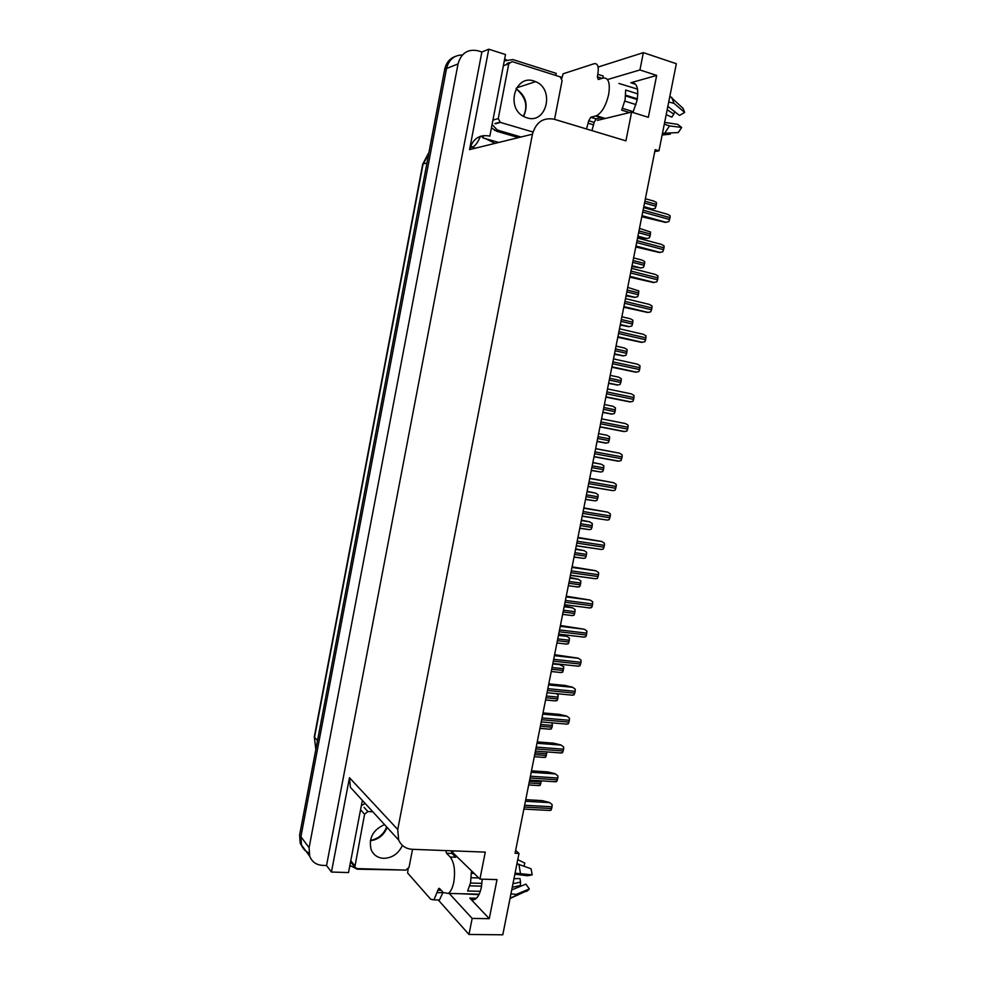<?xml version="1.0" encoding="UTF-8"?>
<svg xmlns="http://www.w3.org/2000/svg" width="984" height="984" viewBox="0 0 984 984"><rect width="100%" height="100%" fill="white"/><g stroke="black" fill="none" stroke-linecap="round" stroke-linejoin="round"><path stroke-width="1.48" d="M597.349 120.392L631.617 112.09L625.922 140.847L554.238 119.249C543.205 117.219 535.936 122.2 532.442 134.193L397.733 829.5L398.655 840.016C401.287 845.76 405.802 848.86 412.21 849.303L485.272 852.119L479.934 879.106L497.018 879.598L489.269 918.675L469.798 898.084C471.594 899.942 473.488 900.262 475.469 899.032C478.138 897.15 480.118 893.201 481.373 887.174L482.221 879.167M654.766 151.585L658.985 150.81L676.34 63.714L643.364 52.644L639.944 69.95L656.66 75.436L630.806 82.742C636.796 82.201 638.887 88.068 637.079 100.356L632.909 112.496M350.599 866.289L349.714 866.264M498.74 142.459L483.009 137.932L483.452 135.571M504.62 59.224L506.342 59.766M560.13 76.826L562.122 77.465M397.733 829.5L349.48 777.704L331.436 872.045L348.508 872.562L362.358 800.386M489.847 136.161L505.518 54.538L488.753 49.2L469.553 149.617C472.701 138.805 479.356 134.291 489.528 136.063L489.847 136.161M349.48 777.704L350.378 787.286L356.811 794.322M481.865 52.004L326.54 865.514L322.654 865.391C316.307 864.961 311.977 861.898 309.677 856.203L309.099 847.728L458.04 63.911C461.176 53.099 467.843 48.733 478.039 50.787L481.865 52.004L488.753 49.2M643.364 52.644L598.087 67.047M302.715 847.593L300.206 843.263L299.628 834.973L444.719 69.261L446.527 68.536C448.79 59.692 454.079 55.166 462.394 54.981C454.079 55.166 448.79 59.692 446.527 68.536L300.92 836.695L446.527 68.536L458.04 63.911M308.902 852.919C305.335 851.332 302.863 848.7 301.485 845.01L300.92 836.695L301.485 845.01L309.677 856.203M449.245 893.46L472.16 918.416L468.987 934.468L502.787 934.8L518.998 853.423L515.653 850.397M468.987 934.468L438.249 899.966M331.436 872.045L326.54 865.514M479.934 879.106L451.361 851.221M639.944 69.95L607.509 79.556M489.269 918.675L472.16 918.416M658.985 150.81L655.147 149.654L515.075 853.276L518.998 853.423M656.66 75.436L648.345 117.317L631.617 112.09M423.317 163.885L428.692 153.861M444.719 69.261C446.133 62.853 449.614 58.597 455.161 56.494M644.864 207.956L651.961 209.112L655.258 208.325L656.414 204.438L656.426 202.483L653.868 201.117L645.381 198.731M641.802 216.726L665.467 222.396L668.862 221.609L670.055 217.648L670.055 215.644L667.435 214.241L643.61 207.612M601.753 117.404L596.144 118.941L594.152 122.385L588.739 120.737L590.707 117.28L596.452 115.768C601.962 112.643 606.033 105.559 608.666 94.501C610.363 82.988 608.518 77.49 603.118 78.044L598.235 79.507L597.349 76.814L602.097 78.339M637.829 93.91L625.676 90.024L625.123 99.716L621.703 110.134L629.563 112.594M618.911 83.443L637.534 89.126M601.667 117.883L600.068 117.969M597.792 116.69L597.288 116.026M625.738 95.19L637.349 98.88M625.676 95.915L637.226 99.581M636.021 104.624L624.815 101.094M633.302 111.721L622.491 108.351M662.478 133.32L678.271 132.557L681.666 127.453L677.705 124.365L664.655 122.397M667.841 106.407L679.501 115.435L684.667 112.422L683.105 108.388L669.87 96.211M667.177 109.728L673.806 114.095L671.826 117.145L666.193 114.636M662.146 134.993L670.325 134.156L670.436 133.123M673.806 114.095L674.716 111.389M664.298 124.144L669.501 125.903L681.666 127.453M684.667 112.422L674.003 103.345L668.714 101.992M561.803 78.412L563.082 73.8L594.287 63.665C597.78 63.234 598.961 66.789 597.841 74.304L603.254 76.039L602.848 78.117M594.152 122.385L591.938 130.614M597.841 74.304L597.349 76.814M588.739 120.737L586.525 128.978M491.447 127.871L496.723 131.278L518.482 137.612M496.723 131.278L499.196 130.626L497.068 129.74L492.074 124.562M504.3 60.885L512.861 59.569L556.206 73.357L555.812 75.46M499.196 130.626L521.028 136.997M637.73 237.119L646.39 238.595L649.366 237.87L650.153 235.84L650.522 232.04L639.477 228.35M631.876 266.529L640.941 267.98L643.487 267.328L644.631 263.491L644.643 261.523L642.097 260.108L633.598 257.894M626.045 295.852L634.668 297.389L637.62 296.725L638.395 294.745L638.776 290.92L627.731 287.377M620.215 325.114L628.825 326.676L631.765 326.048L632.54 324.08L632.921 320.255L630.4 318.791L621.876 316.774M635.775 246.984L659.452 252.507L662.822 251.769L664.015 247.833L664.015 245.815L661.396 244.376L637.558 238.017M629.76 277.168L653.438 282.531L656.808 281.842L657.607 279.8L657.989 275.901L655.381 274.438L631.519 268.349M623.77 307.266L647.767 312.494L650.793 311.83L651.974 307.955L651.986 305.913L649.379 304.425L625.492 298.607M617.792 337.291L641.47 342.346L644.803 341.756L645.602 339.751L645.984 335.839L643.401 334.326L619.489 328.791M526.883 117.822C546.489 124.636 555.074 89.212 535.628 81.647L533.992 81.045C514.878 74.009 505.493 108.363 524.226 116.752L526.883 117.822M554.558 119.347L562.085 80.626L560.253 76.875L512.074 61.586L508.777 63.776L498.248 118.572L500.376 122.41L532.971 132.016M384.547 824.604C372.813 829.918 368.373 838.343 371.214 849.881C373.625 855.121 377.782 857.95 383.686 858.343C392.222 858.036 398.458 853.718 402.407 845.404M372.813 811.788L367.881 811.542L364.572 814.26L354.818 867.138L356.909 868.577L405.814 870.114L409.024 867.396L412.542 849.315M441.226 890.336L437.905 890.249L438.79 888.417L439.602 888.564L443.255 892.574L448.323 893.435C450.758 891.676 452.578 887.937 453.759 882.254C455.457 870.865 454.276 862.464 450.229 857.039L446.527 853.263L445.826 850.606M473.132 872.255L471.336 872.193L470.573 882.722L467.621 891L480.315 891.319M454.682 856.117L452.062 853.46L446.527 853.263M478.962 894.653L460.758 893.743M471.373 873.325L474.288 873.423M471.238 877.753L478.802 877.974M481.963 883.361L470.5 883.042M481.57 886.141L469.811 885.834M526.563 891.43L529.355 888.946L525.899 884.136L512.75 889.499L511.877 889.155M514.866 874.198L527.572 875.76L532.172 874.874L531.089 868.786L516.932 863.78M513.956 878.737L519.933 878.503L520.548 882.119L512.959 883.706M512.27 887.224L520.364 885.514L520.548 882.119M523.98 866.092L524.841 863.103L517.756 859.647M510.93 893.903L516.219 894.382L529.355 888.946M532.172 874.874L515.062 873.165M528.506 890.065L510.019 898.515M451.349 850.816L452.062 853.46M443.046 892.34L439.454 899.991L436.798 899.929M437.905 890.249L433.944 899.868L430.709 899.253L407.61 872.992L408.089 869.13M401.447 869.979L357.18 869.192L349.886 865.391M363.231 801.32L362.075 801.849M361.349 805.662L365.101 803.375M614.41 354.302L623.61 355.851L625.935 355.286L626.697 353.342L627.079 349.517L624.569 348.029L616.046 346.097M608.616 383.416L617.866 384.99L620.104 384.461L621.236 380.722L621.261 378.705L618.751 377.179L610.215 375.359M602.835 412.444L612.134 414.067L614.299 413.563L615.062 411.656L615.443 407.819L612.946 406.269L604.41 404.535M607.165 435.285L598.616 433.649L607.165 435.285L609.649 436.859L608.506 442.591L605.603 443.095L597.054 441.472M611.827 367.241L635.824 372.186L638.825 371.595L639.625 369.615L640.006 365.704L637.423 364.166L613.499 358.889M605.886 397.118L629.871 401.915L632.872 401.361L633.659 399.406L634.04 395.482L631.47 393.92L607.522 388.914M623.93 431.57L599.957 426.908L623.93 431.57L626.919 431.053L628.075 427.265L628.099 425.186L625.529 423.587L601.556 418.852M595.627 448.63L619.6 453.193L622.159 454.817L622.134 456.908L620.99 460.66L618.014 461.152L594.016 456.761M592.86 462.529L601.384 464.227L603.868 465.826L603.475 469.675L602.725 471.545L600.72 472L591.273 470.487M587.116 491.373L595.627 493.107L598.1 494.731L598.063 496.785L596.968 500.425L595.037 500.868L585.517 499.429M581.396 520.142L589.601 521.803L592.343 523.549L591.95 527.412L591.212 529.232L589.367 529.65L579.773 528.31M575.677 548.851L584.152 550.634L586.612 552.307L586.575 554.386L585.48 557.977L583.709 558.371L574.041 557.104M569.982 577.473L578.162 579.17L580.892 580.99L579.76 586.649L576.907 586.993M564.299 606.033L572.454 607.743L575.173 609.6L574.053 615.246L571.2 615.566M589.723 478.298L613.696 482.726L616.242 484.374L616.218 486.477L615.074 490.204L613.093 490.659L588.088 486.526M583.832 507.879L607.804 512.172L610.338 513.845L610.314 515.96L609.17 519.663L607.276 520.093L582.171 516.219M577.965 537.399L601.618 541.446L604.447 543.254L604.422 545.37L603.29 549.06L601.47 549.466L576.28 545.837M572.098 566.833L595.763 570.732L598.579 572.59L598.543 574.717L597.423 578.371L595.689 578.752L570.4 575.382M566.255 596.193L590.203 600.08L592.712 601.839L592.319 605.8L591.556 607.608L588.629 607.94M560.425 625.492L584.373 629.243L586.87 631.027L586.476 634.987L585.726 636.783L582.799 637.079M558.629 634.52L566.772 636.242L569.478 638.136L568.358 643.77L565.517 644.053M558.42 664.065L563.795 666.611L562.676 672.22L559.847 672.478M556.329 693.634L558.137 695.011L557.731 698.898L557.018 700.608L554.189 700.842M551.839 722.834L552.43 725.466L551.36 728.923L548.555 729.132M546.87 751.911L545.726 757.176L542.922 757.348M541.274 780.853L540.105 785.355L537.326 785.503M554.607 654.704L578.26 658.161L581.04 660.129L581.003 662.293L579.896 665.873L576.981 666.143M548.801 683.843L565.111 685.467L572.467 687.164L575.234 689.169L575.185 691.334L574.078 694.889L571.187 695.135M543.02 712.908L559.33 714.359L566.673 716.081L569.428 718.123L569.379 720.3L568.285 723.843L565.394 724.052M537.252 741.899L553.574 743.178L560.905 744.937L563.648 747.016L563.598 749.205L562.504 752.711L559.625 752.895M531.495 770.829L547.83 771.936L555.136 773.719L557.879 775.835L557.817 778.024L556.735 781.517L553.869 781.665M525.751 799.672L542.098 800.619L549.392 802.427L552.122 804.58L552.061 806.782L550.978 810.25L548.162 810.398M469.798 898.084L476.465 898.232M630.806 82.742L635.627 84.304M309.099 847.728L299.628 834.973M532.442 134.193L469.553 149.617M494.989 143.381L485.666 138.707M483.107 137.416L480.672 136.198M422.714 164.156L428.987 152.335L422.702 164.217L314.314 736.745L315.827 749.513M426.958 163.012L423.095 163.934L314.536 737.324L317.524 740.521M470.536 146.185L475.087 148.264M470.02 147.711L472.763 147.034L475.186 148.24M480.413 136.284C478.003 142.163 475.444 145.743 472.763 147.034L470.635 145.952M643.794 206.714L652.281 209.075M644.52 203.048L656.045 206.283M644.889 201.203L656.414 204.438M641.974 215.803L665.799 222.372M642.724 212.064L669.673 219.53M643.106 210.17L670.055 217.648M595.664 116.038L601.113 117.711M664.483 133.566L669.501 125.903M674.003 103.345L671.703 97.33M588.247 123.246L593.659 124.894M590.843 117.231L596.267 118.892M637.89 236.32L646.39 238.595M638.604 232.741L650.153 235.84M638.973 230.896L650.51 234.007M632.023 265.852L640.523 268.029M632.712 262.359L644.262 265.323M633.081 260.514L644.631 263.491M626.156 295.298L634.668 297.389M626.833 291.891L638.395 294.745M627.202 290.059L638.751 292.912M620.301 324.683L628.825 326.676M620.966 321.362L632.54 324.08M621.334 319.529L632.896 322.26M635.922 246.197L659.772 252.482M636.66 242.556L663.634 249.702M637.029 240.662L664.015 247.833M629.895 276.516L653.757 282.531M630.596 272.962L657.607 279.8M630.978 271.067L657.976 277.931M623.881 306.75L647.767 312.494M624.569 303.281L651.592 309.812M624.938 301.399L651.974 307.955M617.866 336.909L641.789 342.371M618.542 333.527L645.602 339.751M618.924 331.645L645.971 337.893M516.083 88.757C526.083 95.78 528.592 104.993 523.586 116.419M508.777 63.776L503.697 65.657M509.232 62.644L506.981 63.48M498.248 118.572L493.267 119.999M500.376 122.41L495.395 123.8M387.118 827.409C383.895 835.244 378.299 839.672 370.316 840.73M364.572 814.26L360.808 810.066M367.881 811.542L364.092 807.372M354.695 865.637L351.017 861.049M450.229 857.039L455.789 857.236M510.081 898.171L514.964 896.043L516.219 894.382M520.425 873.263L518.851 864.136M437.449 892.599L442.972 892.722M614.471 353.994L622.995 355.888M615.111 350.759L626.697 353.342M615.48 348.926L627.054 351.522M608.653 383.231L617.189 385.027M609.281 380.07L620.867 382.53M609.637 378.25L621.236 380.722M602.848 412.382L611.384 414.092M603.45 409.319L615.062 411.656M603.819 407.499L615.418 409.848M597.645 438.495L609.256 440.697M598.014 436.687L609.625 438.901M611.888 366.983L635.824 372.186M612.54 363.699L639.625 369.615M612.909 361.829L639.994 367.758M605.91 396.983L629.871 401.915M606.55 393.784L633.659 399.406M606.919 391.915L634.028 397.548M600.572 423.796L627.706 429.11M600.941 421.939L628.075 427.265M594.619 453.735L621.765 458.753M594.988 451.877L622.134 456.908M595.615 448.729L619.6 453.193M591.851 467.597L603.475 469.675M592.22 465.789L603.832 467.88M592.835 462.677L601.384 464.227M586.083 496.625L597.706 498.581M586.439 494.817L598.063 496.785M587.067 491.643L595.627 493.107M580.314 525.579L591.95 527.412M580.671 523.771L592.307 525.616M581.323 520.536L589.883 521.901M574.57 554.459L586.218 556.169M574.927 552.664L586.575 554.386M575.578 549.355L584.152 550.634M568.826 583.266L580.486 584.853M569.183 581.482L580.843 583.069M569.859 578.1L578.444 579.281M563.106 611.999L574.779 613.475M563.463 610.215L575.136 611.691M564.152 606.771L572.737 607.866M588.666 483.599L615.849 488.31M589.035 481.742L616.218 486.477M589.687 478.519L613.696 482.726M582.737 513.377L609.945 517.793M583.106 511.532L610.314 515.96M583.77 508.236L607.804 512.172M576.833 543.082L604.053 547.202M577.19 541.237L604.422 545.37M577.866 537.867L601.925 541.557M570.929 572.713L598.174 576.538M571.298 570.88L598.543 574.717M571.975 567.436L596.058 570.855M565.05 602.269L592.319 605.8M565.406 600.437L592.676 603.979M566.107 596.919L590.203 600.08M559.183 631.753L586.476 634.987M559.539 629.92L586.833 633.167M560.253 626.341L584.373 629.243M557.399 640.67L569.084 642.011M557.756 638.887L569.428 640.24M558.457 635.381L567.055 636.39M551.704 669.268L563.402 670.485M552.061 667.496L563.746 668.726M552.774 663.917L561.372 664.827M546.034 697.791L557.731 698.898M546.378 696.02L558.076 697.127M540.364 726.241L552.073 727.225M540.72 724.482L552.43 725.466M534.718 754.63L546.428 755.491M535.062 752.871L546.784 753.744M529.084 782.944L540.806 783.694M529.429 781.185L541.151 781.936M553.328 661.15L580.646 664.102M553.684 659.329L581.003 662.293M554.41 655.676L578.555 658.321M547.485 690.485L574.828 693.142M547.842 688.665L575.185 691.334M548.592 684.938L572.75 687.324M541.655 719.734L569.023 722.108M542.024 717.926L569.379 720.3M542.774 714.126L566.956 716.266M535.849 748.922L563.242 751.001M536.218 747.102L563.598 749.205M536.981 743.24L561.175 745.134M530.056 778.024L557.461 779.82M530.413 776.216L557.817 778.024M531.2 772.292L555.419 773.916M524.275 807.064L551.704 808.565M524.632 805.256L552.061 806.782M525.431 801.259L549.662 802.636M398.655 840.016L350.378 787.286M452.923 851.984L451.435 851.935M315.852 749.377L314.302 736.831M300.206 843.263L301.485 845.01M643.819 206.591L652.564 209.038M642.011 215.668L666.156 222.322M596.452 115.768L605.258 118.474M497.068 129.74L494.595 130.405M590.707 117.28L596.144 118.941M637.927 236.185L646.746 238.546M632.048 265.705L640.941 267.98M626.181 295.151L635.147 297.34M620.338 324.523L629.366 326.627M635.959 246.049L660.19 252.433M629.932 276.344L654.249 282.469M623.905 306.577L648.321 312.445M617.903 336.725L642.404 342.334M535.628 81.647L516.612 87.847M523.377 116.296C528.236 106.198 525.8 97.035 516.059 88.806M499.86 122.2L494.878 123.59M370.365 840.434C378.2 838.897 383.637 834.407 386.687 826.954M354.818 867.138L351.14 862.525M448.323 893.435L479.196 894.173M439.454 899.991L433.944 899.868M438.79 888.417L439.467 888.429M614.508 353.822L623.61 355.851M608.69 383.059L617.866 384.99M602.885 412.21L612.134 414.067M597.091 441.299L606.415 443.071M611.925 366.798L636.513 372.149M605.947 396.798L630.633 401.878M599.994 426.724L624.766 431.546M594.053 456.576L618.924 461.139M591.31 470.327L600.72 472M585.554 499.269L595.037 500.868M579.797 528.15L589.367 529.65M574.066 556.969L583.709 558.371M568.346 585.701L578.075 587.018M562.639 614.373L572.442 615.603M588.125 486.354L613.093 490.659M582.208 516.059L607.276 520.093M576.304 545.689L601.47 549.466M570.425 575.246L595.689 578.752M564.558 604.729L589.92 607.977M558.703 634.139L584.164 637.128M556.944 642.982L566.833 644.114M551.261 671.506L561.224 672.552M545.591 699.981L555.64 700.916M539.945 728.369L550.068 729.218M534.3 756.696L544.509 757.446M528.679 784.961L538.961 785.601M552.86 663.474L578.42 666.205M547.043 692.736L572.688 695.208M541.225 721.924L566.968 724.138M535.431 751.05L561.274 752.994M529.65 780.103L555.579 781.776M523.882 809.069L549.908 810.484"/></g></svg>
